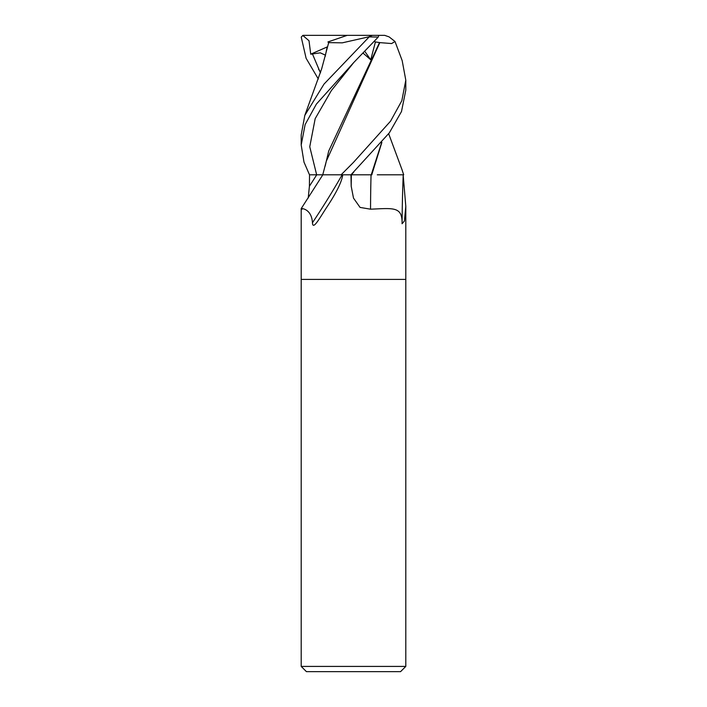 <?xml version="1.0" encoding="UTF-8"?>
<svg xmlns="http://www.w3.org/2000/svg" width="707" height="707" viewBox="0 0 707 707"><rect width="100%" height="100%" fill="white"/><g stroke="black" fill="none" stroke-linecap="round" stroke-linejoin="round"><path stroke-width="1.06" d="M322.825 174.815L301.2 208.6L301.2 279.406L405.8 279.406L405.8 666.418L301.2 666.418L306.431 671.65L400.569 671.65L405.8 666.418M403.193 175.354L405.8 206.329L404.431 221.017L402.053 223.73L402.089 222.749C402.124 206.32 392.933 208.247 370.548 209.192L360.066 207.416L353.5 198.101L351.193 186.197L350.964 174.815L389.327 132.845L401.496 111.52L405.8 90.16L405.8 80.191L401.832 100.703L390.547 121.18L353.5 162.345L341.092 174.815L309.507 174.815L303.992 162.124L301.2 144.997L305.132 124.565L316.374 104.106L353.5 62.79L378.218 37.091L378.864 35.35L384.688 35.35L389.106 36.879L395.01 41.501L402.177 60.616L405.8 80.191M301.2 666.418L301.2 279.406L405.8 279.406L405.8 206.329M342.144 174.815A901.195 856.424 34.5 0 1 312.45 222.749C312.803 231.074 320.165 217.111 327.217 206.55C336.612 192.331 341.79 181.752 342.754 174.815L371.237 174.815L381.63 142.673M308.225 198.022L309.41 186.197L309.533 174.815M312.45 222.749C311.504 206.32 297.302 208.247 302.163 209.192M403.22 174.815A901.195 290.604 -74.3 0 0 402.089 222.749M371.051 174.815A884.97 285.372 -74.3 0 0 370.548 209.192M401.868 169.309L403.697 174.815L377.291 174.815M368.992 37.091L324.018 84.089L304.823 115.365L321.694 68.756L328.693 42.623L342.25 42.844L368.612 36.879L378.218 37.091M318.327 79.025L306.104 58.274L301.226 37.091L302.826 35.474L309.012 40.741L310.727 54.183L320.315 52.848L325.397 55.155M327.102 47.201L325.176 56.489M304.823 115.365L301.2 134.913L301.2 144.997M328.357 42.632L328.852 42.623M322.745 174.815L326.342 161.09L379.818 42.623L391.625 43.551L395.01 41.501M363.115 53.149L370.733 59.795L375.417 41.943L379.951 42.623M379.518 42.632L328.702 151.042L325.176 166.021M371.935 174.815L371.237 174.815M371.741 174.815L381.877 142.381M318.574 69.277L320.66 72.043M310.727 54.183L327.164 46.945M302.941 35.35L372.359 35.35L368.612 36.879M327.942 41.943L347.199 35.35M341.092 174.815L350.999 174.815M375.417 41.943L374.242 41.457M364.821 51.408L370.733 59.795M372.359 35.35L378.864 35.35M316.709 174.815A878.121 834.499 34.5 0 1 309.41 186.197M351.379 174.815A878.121 283.162 -74.3 0 0 351.193 186.197M312.379 53.776L320.412 72.812M353.792 62.499L331.362 90.576L315.181 118.652L309.754 146.738L316.656 174.815M353.792 172.031L351.459 174.815M388.673 133.738L402.177 170.14"/></g></svg>
